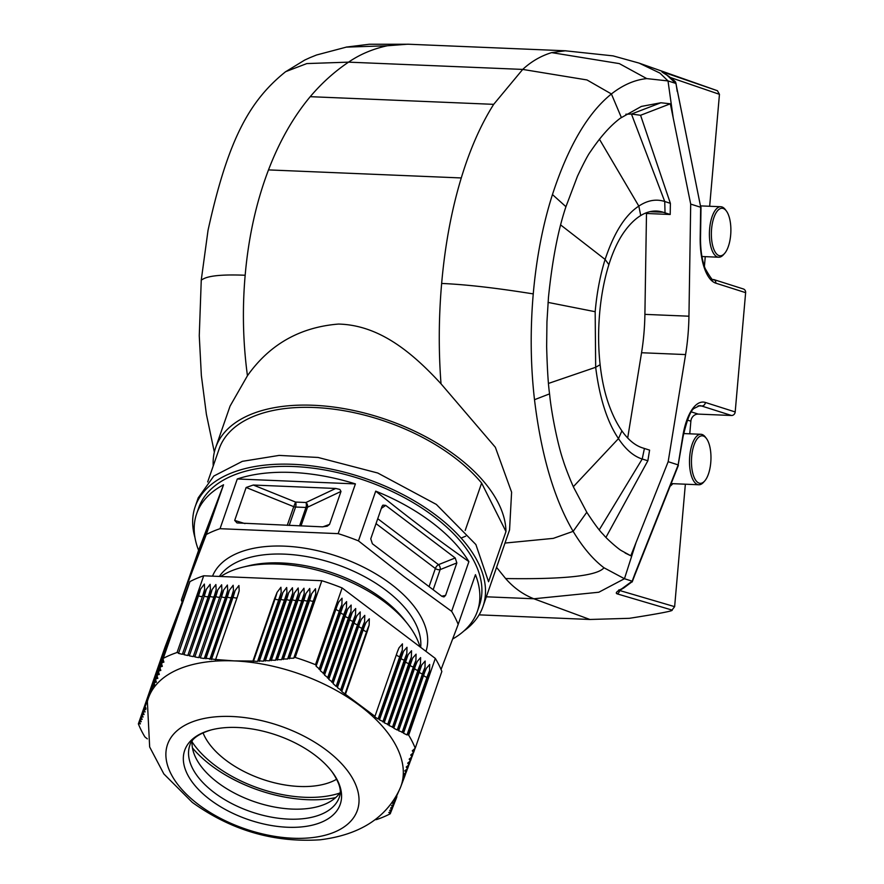 <?xml version="1.0" encoding="UTF-8"?>
<svg xmlns="http://www.w3.org/2000/svg" width="884" height="884" viewBox="0 0 884 884"><rect width="100%" height="100%" fill="white"/><g stroke="black" fill="none" stroke-linecap="round" stroke-linejoin="round"><path stroke-width="1.33" d="M699.156 483.139A23.78 9.713 92.4 0 0 704.681 481.007A23.78 9.713 92.4 0 0 710.924 459.989A23.78 9.713 92.4 0 0 706.449 438.519A23.78 9.713 92.4 0 0 692.183 452.453A23.78 9.713 92.4 0 0 699.156 483.139M704.681 481.007L703.531 482.288A25.26 10.321 -87.6 0 1 698.802 484.763A25.26 10.321 -87.6 0 1 697.664 484.565A25.26 10.321 -87.6 0 1 689.619 457.691A25.26 10.321 -87.6 0 1 700.913 434.287A25.26 10.321 -87.6 0 1 705.421 437.149L706.449 438.519M672.79 483.681L672.238 484.299A28.973 11.846 -87.6 0 1 670.138 486.145M723.178 208.469A23.78 9.713 -87.6 0 1 726.361 210.978A23.78 9.713 -87.6 0 1 730.836 232.437A23.78 9.713 -87.6 0 1 724.582 253.454A23.78 9.713 -87.6 0 1 711.388 235.807A23.78 9.713 -87.6 0 1 723.178 208.469M726.361 210.978L725.333 209.607A25.26 10.321 92.4 0 0 721.963 206.944A25.26 10.321 92.4 0 0 720.825 206.734A25.26 10.321 92.4 0 0 709.454 231.553A25.26 10.321 92.4 0 0 718.714 257.222A25.26 10.321 92.4 0 0 723.444 254.736L724.582 253.454M207.685 481.924L219.166 448.851A148.6 80.411 19.1 0 1 333.953 409.193A148.6 80.411 19.1 0 1 481.636 483.062L465.194 530.444M213.232 465.934A152.313 82.422 19.1 0 1 215.652 447.624A152.313 82.422 19.1 0 1 372.518 415.226A152.313 82.422 19.1 0 1 505.968 531.56L481.636 483.062M505.968 531.56L488.554 581.738L475.89 544.555L436.32 504.41L377.755 473.017L318.085 457.459L279.156 455.404L242.349 461.337L213.806 476.045L198.237 497.814L195.176 506.654A152.313 82.422 19.1 0 1 366.098 478.73A152.313 82.422 19.1 0 1 482.973 606.534A152.313 82.422 19.1 0 1 463.945 630.966M465.691 536.179L461.061 538.102M441.05 669.519L458.188 624.402L475.448 574.666A148.6 80.411 19.1 0 1 477.415 611.22L479.459 605.308A148.6 80.411 -160.9 0 0 433.823 516.455A148.6 80.411 -160.9 0 0 292.792 466.487A148.6 80.411 -160.9 0 0 198.679 507.88L196.635 513.781A148.6 80.411 19.1 0 1 223.542 484.786L198.602 550.323A148.6 80.411 19.1 0 1 196.635 513.781M194.977 537.627A152.313 82.422 19.1 0 1 195.176 506.654M346.097 47.128L387.336 45.758C372.871 48.885 359.943 54.344 348.561 62.145L306.836 63.571L285.687 71.648C249.1 100.964 227.895 140.158 208.038 230.304L201.265 280.018C203.276 279.532 206.06 273.62 245.166 275.255C242.216 308.947 242.978 342.439 247.443 375.733L230.061 406.121L215.652 447.624M214.348 452.166L206.381 414.242L201.364 375.578L199.265 335.721L201.265 280.018M479.084 614.855L589.893 619.474L629.397 618.314C659.829 613.54 674.039 610.789 672.017 610.059L617.076 593.838C615.198 593.031 616.789 591.341 621.85 588.744L632.182 581.186L624.458 578.722L603.982 567.771C592.976 559.395 582.689 547.251 573.141 531.35C554.069 498.83 541.185 454.94 534.5 399.701C530.566 365.412 530.146 330.141 533.251 293.875C527.14 293.057 480.752 285.09 441.646 283.455C444.995 245.31 451.525 210.138 461.271 177.949C469.99 149.252 480.797 124.721 493.681 104.345L522.709 69.416C531.273 61.504 540.92 55.902 551.649 52.62L565.274 50.797L613.032 55.869L638.911 63.051L717.443 90.732L662.735 71.991C660.845 71.284 662.193 72.289 666.801 75.007A3.713 2 -57.3 0 1 667 75.118A3.713 2 -57.3 0 1 667.155 75.239M666.801 75.007L675.741 83.383L668.006 80.93L646.779 78.61C634.767 79.803 622.977 84.919 611.408 93.958L586.976 79.947L522.709 69.416L348.561 62.145C334.55 71.56 321.765 83.074 310.229 96.676C293.355 116.898 279.454 141.307 268.504 169.905C256.283 201.994 248.503 237.111 245.166 275.255M623.629 587.805A3.713 1.138 62.5 0 0 624.016 587.794L618.48 591.12L618.966 589.794M632.182 581.186L635.043 573.517A3.713 0.575 21.7 0 1 635.276 573.882L632.171 581.97M624.005 587.794L631.806 581.948M635.043 573.517L678.194 464.907L668.171 461.691L630.8 555.771L621.684 550.776C618.811 549.439 606.291 538.5 603.463 534.665C599.805 531.196 594.247 523.726 586.788 512.256L573.849 487.769C571.749 483.647 564.887 466.421 563.318 460.796C558.058 445.912 551.594 414.22 549.715 395.258L549.561 393.877C548.168 383.877 547.207 368.087 546.644 346.506L546.942 321.92L548.467 297.333C552.268 260.228 558.091 230.017 565.937 206.701L552.456 194.557C542.875 224.558 536.477 257.664 533.251 293.875M678.194 464.896L683.122 436.398A3.713 0.95 9.2 0 0 682.835 435.945A48.3 19.735 -87.6 0 1 705.377 402.463A3.713 3.37 107.7 0 1 701.675 406.01A44.576 18.221 92.4 0 0 699.664 405.646L694.404 408.253C690.945 409.657 687.188 419.038 683.122 436.398M548.047 302.405L595.175 311.709L595.672 367.291L600.125 364.705A111.45 45.548 92.4 0 0 608.745 404.331A144.888 59.217 92.4 0 0 621.905 430.873A144.888 59.217 92.4 0 0 642.491 447.868L649.585 450.122L647.861 460.752L642.204 459.028C633.585 456.254 625.673 449.459 618.48 438.619C607.197 421.955 599.595 398.176 595.672 367.291L548.5 383.424M644.414 448.475L642.204 459.028L599.253 529.825M647.861 460.752L605.949 537.373M625.099 552.997L630.8 555.771M675.774 82.776L700.736 207.276L690.702 204.105L670.337 103.793L660.878 102.765L641.375 106.423L620.347 118.202C610.435 125.594 600.435 136.81 590.346 151.827C588.191 154.556 583.904 162.667 577.495 176.148L565.937 206.701M625.861 114.224L631.452 114.047L640.58 115.274L670.337 103.793M621.33 117.45L611.408 93.958C587.827 112.909 568.18 146.446 552.456 194.557M677.221 91.461L676.039 83.582M700.736 207.287L677.487 91.461M627.684 437.989L641.552 352.738A111.45 45.548 92.4 0 0 644.9 314.373L646.491 213.486L670.205 214.48L670.381 203.353L664.735 201.486L631.452 114.047L660.878 102.765M670.381 203.353L640.58 115.274M608.877 264.647A111.45 45.548 92.4 0 1 623.773 232.503A144.888 59.217 -87.6 0 1 640.745 215.541A144.888 59.217 -87.6 0 1 656.58 211.055A144.888 59.217 -87.6 0 1 663.111 212.226L665.033 212.834L664.735 201.486C656.105 198.767 647.464 200.303 638.823 206.105C625.297 214.889 614.071 232.669 605.109 259.443L608.877 264.647A111.45 45.548 92.4 0 0 600.125 364.705M595.175 311.709C596.855 292.759 600.17 275.333 605.109 259.443L560.688 224.967M646.491 213.486L645.419 213.143M665.033 212.834L670.205 214.48M690.702 204.105L688.945 316.207L644.9 314.373M641.552 352.738L685.586 354.572A111.45 45.548 92.4 0 0 688.945 316.207M685.586 354.572L668.171 461.691M603.982 567.771C597.363 575.838 564.578 579.429 505.637 578.556L496.565 567.362M589.893 619.474L533.848 598.777C523.129 594.545 513.714 587.805 505.637 578.556M586.788 512.256L573.141 531.35L553.318 538.367L504.996 543.063M482.973 606.534L509.56 529.914L511.604 492.189L495.349 447.282L441.017 383.811C438.497 350.594 438.707 317.146 441.646 283.455M441.017 383.811C410.099 350.141 377.733 325.047 338.484 324.063C299.908 327.202 269.565 344.428 247.443 375.733M407.811 44.2L387.336 45.758M646.779 78.61L619.308 63.604L551.649 52.62M709.664 206.27L719.454 94.323L717.443 90.732M704.404 266.46L705.255 256.658M689.763 433.812L690.868 421.182A7.426 6.74 107.7 0 1 698.283 414.11L731.477 415.491A3.713 3.37 -72.3 0 0 735.19 411.955L745.632 292.659A3.713 3.37 -72.3 0 0 743.367 288.969L713.554 279.488C713.2 281.399 710.393 277.731 705.134 268.471C701.951 260.062 700.415 249.719 700.526 237.465L701.001 207.188M672.017 610.059L674.636 606.656L685.354 484.2M145.849 709.498L144.202 709.001L170.214 634.159L145.075 706.736L146.026 708.305M154.059 683.089L155.02 685.874L152.954 686.039L180.347 607.562M180.303 607.662L155.462 679.365L156.402 682.183L154.324 682.404M181.518 604.468L156.899 675.531L157.838 678.382L155.728 678.669L181.563 604.369M182.734 601.275L158.369 671.597L159.297 674.47L157.164 674.812L182.778 601.175M183.949 598.081L159.882 667.564L160.8 670.459L158.645 670.857L183.994 597.982M185.165 594.888L161.418 663.431L162.336 666.337L160.17 666.801L185.209 594.788M186.38 591.694L162.999 659.199L163.905 662.138L161.717 662.657L186.425 591.595M257.553 661.464L252.946 661.044L274.648 598.501L277.09 592.346L280.924 587.263L281.189 592.512L257.553 661.464L279.222 599.02A54.421 22.244 92.4 0 0 281.189 592.512M263.498 661.177L258.857 660.856L282.847 592.578L286.692 587.506L286.957 592.755L263.498 661.177L284.979 599.264A54.421 22.244 92.4 0 0 286.957 592.755M269.476 660.79L264.813 660.547L286.173 598.987L288.604 592.821L292.449 587.75L292.714 592.998L269.476 660.79L290.869 599.175M275.488 660.293L270.791 660.127L291.93 599.219L294.361 593.065L298.206 587.982L298.472 593.241L275.488 660.293L296.626 599.418M281.543 659.685L276.814 659.608L300.129 593.308L303.974 588.225L304.229 593.473L281.543 659.685L302.262 599.982A54.421 22.244 92.4 0 0 304.229 593.473M287.62 658.989L282.88 658.989L303.444 599.706L305.886 593.551L309.731 588.468L309.986 593.716L287.62 658.989L308.019 600.225A54.421 22.244 92.4 0 0 309.986 593.716M293.742 658.204L288.969 658.271L309.201 599.949L311.643 593.783L315.489 588.711L315.754 593.96L293.742 658.204L313.776 600.468A54.421 22.244 92.4 0 0 315.754 593.96M162.999 659.199L189.95 581.595A148.6 80.411 19.1 0 1 203.696 575.782L321.82 580.711L295.19 657.453A148.6 80.411 19.1 0 1 315.489 664.691L316.328 665.597L337.08 605.927L338.649 602.126L342.053 598.192L341.887 604.579L339.975 610.921L319.732 669.254L316.096 666.216M321.82 580.711A148.6 80.411 19.1 0 1 342.119 587.948L315.489 664.691M378.109 719.001L374.761 716.891L397.469 651.596L399.038 647.795L402.452 643.861L402.275 650.248L400.364 656.591L378.783 718.791L378.109 719.001L399.778 656.569A2.597 1.403 19.1 0 1 397.336 655.696A2.597 1.403 19.1 0 1 396.496 654.259M379.468 719.852L403.579 651.232L406.994 647.298L406.817 653.685L404.905 660.028L383.512 721.698L379.457 719.885M384.197 722.736L408.121 654.668L411.535 650.723L411.358 657.121L409.458 663.464L388.275 724.493L384.186 722.769M388.971 725.499L412.662 658.105L416.077 654.16L415.911 660.547L413.999 666.901L393.071 727.189L388.96 725.532M397.236 730.007L393.767 728.206L415.635 665.332L417.204 661.541L420.618 657.597L420.452 663.983L418.541 670.337L397.911 729.786L397.236 730.007L417.955 670.315A2.597 1.403 19.1 0 1 415.502 669.431A2.597 1.403 19.1 0 1 414.673 668.006M398.629 730.736L421.756 664.978L425.16 661.033L424.994 667.42L423.082 673.774L402.772 732.284L398.618 730.77M407.005 734.913L403.491 733.234L424.729 672.205L426.298 668.403L429.701 664.47L429.536 670.857L427.624 677.199L407.679 734.681L407.005 734.913L427.038 677.177A2.597 1.403 19.1 0 1 424.585 676.304A2.597 1.403 19.1 0 1 423.756 674.879M415.226 748.218L441.856 671.475A148.6 80.411 -160.9 0 0 435.304 658.414L408.673 735.156A148.6 80.411 19.1 0 1 415.226 748.218L412.287 750.825L413.613 752.527L410.717 755.035L412.066 756.682L409.182 759.146L410.552 760.737L407.69 763.157L409.071 764.693L406.22 767.069L407.634 768.55L404.795 770.87L406.22 772.284L403.402 774.561L404.861 775.92L400.706 786.893A133.738 72.366 19.1 0 1 399.767 789.136C386.087 818.031 359.523 834.916 320.085 839.8C273.797 842.795 231.199 830.319 192.27 802.374L163.86 773.942L149.661 746.969L147.374 701.553A133.738 72.366 -160.9 0 1 148.799 697.012L152.954 686.039M395.811 799.401L395.071 801.545L393.479 800.606L395.91 799.379L394.739 798.451M396.319 796.793L400.706 786.893A133.738 72.366 -160.9 0 0 360.031 705.83A133.738 72.366 -160.9 0 0 234.072 660.889A133.738 72.366 -160.9 0 0 148.799 697.012L145.075 706.736M396.109 798.882L396.883 796.65M394.794 802.053L394.076 804.109L392.463 803.202L395.071 801.545M393.8 804.584L393.115 806.562L391.49 805.689L394.076 804.109M391.048 811.589L390.441 813.324L388.794 812.551L391.148 811.567L389.667 810.363L392.032 809.335L390.562 808.075L393.115 806.562M392.198 808.904L392.85 807.015M391.303 811.158L391.932 809.357M375.07 819.7L376.54 819.567A148.6 80.411 -160.9 0 0 390.275 813.755L390.441 813.324M189.95 581.595L164.999 647.132L138.368 723.874A148.6 80.411 19.1 0 0 144.921 736.936L147.33 738.847M335.655 797.611A102.036 55.217 19.1 0 1 297.09 798.915A102.036 55.217 19.1 0 1 221.917 772.826A102.036 55.217 19.1 0 1 211.11 765.4A102.036 55.217 19.1 0 1 192.458 747.919M372.396 543.782L370.75 538.831L382.032 506.333L382.916 505.118L385.711 505.405L455.216 557.97L456.851 562.92L445.58 595.407L443.978 596.921L441.901 596.335L372.396 543.782M377.733 518.698L438.508 564.655A3.713 2.298 -111.8 0 1 440.144 569.605L440.32 569.34M217.928 500.012L206.867 532.223L186.524 585.805L200.524 545.726L217.994 500.156M223.542 484.786L206.281 534.522L181.342 600.059L198.602 550.323M289.19 525.45L295.576 507.029A3.713 1.514 92.4 0 0 295.576 502.068L305.963 502.499A3.713 2.575 -115.3 0 1 307.499 507.239A3.713 2.011 19.1 0 1 305.963 507.46L299.577 525.881M335.71 488.465L305.963 502.499A3.713 1.514 -87.6 0 1 305.963 507.46L295.576 507.029A3.713 2.011 19.1 0 1 293.742 506.665L295.576 502.068L253.299 485.029L335.71 488.465L339.876 489.438L340.992 491.438L329.555 524.389L327.268 526.179L322.395 526.842L237.011 522.93L234.702 520.422L246.139 487.482L253.299 485.029M355.412 483.902L237.288 478.973A148.6 80.411 19.1 0 1 355.412 483.902L338.163 533.638L220.028 528.698L237.288 478.973M420.033 646.878A113.682 61.515 -160.9 0 0 407.756 624.104A113.682 61.515 -160.9 0 0 385.048 602.269A113.682 61.515 -160.9 0 0 243.332 567.053A113.682 61.515 -160.9 0 0 220.779 576.49M407.756 624.104L404.419 619.85A107.737 58.3 -160.9 0 0 382.905 599.153A107.737 58.3 -160.9 0 0 248.592 565.771L243.332 567.053M477.415 611.22A148.6 80.411 19.1 0 1 452.641 639.021M458.188 624.402A148.6 80.411 -160.9 0 0 451.636 611.341L404.684 577.141L358.451 540.875A148.6 80.411 -160.9 0 0 338.163 533.638M220.028 528.698A148.6 80.411 -160.9 0 0 206.281 534.522M181.342 600.059A148.6 80.411 -160.9 0 0 182.159 602.059M451.636 611.341L468.896 561.605C437.348 539.483 406.286 516.002 375.711 491.139L358.451 540.875M375.711 491.139A148.6 80.411 19.1 0 1 431.779 522.367A148.6 80.411 19.1 0 1 468.896 561.605M336.749 779.18A78.013 42.211 19.1 0 1 225.961 760.273A78.013 42.211 19.1 0 1 203.011 732.77M340.229 792.362A79.129 42.819 19.1 0 1 325.655 803.899A79.129 42.819 19.1 0 1 217.63 782.506A79.129 42.819 19.1 0 1 196.414 759.047A79.129 42.819 19.1 0 1 192.115 740.958M314.947 755.135A82.311 44.543 19.1 0 1 332.019 771.765A82.311 44.543 19.1 0 1 311.665 825.313A82.311 44.543 19.1 0 1 209.972 799.6A82.311 44.543 19.1 0 1 211.32 729.886A82.311 44.543 19.1 0 1 314.947 755.135M326.516 750.24A100.456 54.355 -160.9 0 0 190.204 722.725A100.456 54.355 -160.9 0 0 198.403 804.495A100.456 54.355 19.1 0 0 334.716 832.01A100.456 54.355 19.1 0 0 326.516 750.24M405.867 773.003L404.861 775.92M408.706 765.445L407.634 768.55M410.176 761.511L409.071 764.693M411.69 757.477L410.552 760.737M413.226 753.345L412.066 756.682M414.806 749.113L413.613 752.527M407.27 769.279L406.22 772.284M408.673 735.156L407.679 734.681M403.679 732.726L402.772 732.284M398.806 730.25L397.911 729.786M393.966 727.676L393.071 727.189M389.159 725.002L388.275 724.493M384.385 722.228L383.512 721.698M379.656 719.333L378.783 718.791M374.96 716.338L341.721 691.531L364.33 626.535L365.899 622.734L369.313 618.8L369.147 625.187L367.236 631.541L345.522 694.084M337.379 687.542L359.788 623.098L361.357 619.308L364.772 615.363L364.595 621.75L362.694 628.104L341.136 690.205L341.942 690.934M354.44 621.861L356.816 615.872L360.23 611.927L360.053 618.314L336.782 686.227L336.13 686.382L333.036 683.509L354.44 621.861M328.771 679.299L352.274 612.435L355.688 608.49L355.512 614.888L353.6 621.231L332.472 682.139L328.76 679.332M324.516 675.022L347.732 608.999L351.147 605.054L350.97 611.452L349.058 617.794L328.185 677.94L324.505 675.056M320.295 670.647L343.191 605.562L346.605 601.628L346.429 608.015L344.517 614.358L323.942 673.641L320.284 670.68M316.118 666.182L316.328 665.597M319.732 669.254L320.516 670.072M323.942 673.641L324.726 674.448M328.185 677.94L328.981 678.724M332.472 682.139L333.268 682.901M336.782 686.227L337.589 686.967M342.119 587.948L435.304 658.414M341.136 690.205L337.368 687.575M293.952 657.619L295.19 657.453M287.841 658.414L288.969 658.271M281.753 659.11L282.88 658.989M275.697 659.707L276.814 659.608M269.686 660.215L270.791 660.127M263.708 660.613L264.813 660.547M257.763 660.9L258.857 660.856M238.923 585.517L239.188 590.766L237.343 596.943L215.641 659.486L234.072 660.889L252.946 661.044M215.641 659.486L211.066 658.945L232.647 596.744L235.078 590.589L238.923 585.506M210.027 658.812L205.486 658.182L226.89 596.512L229.321 590.346L233.166 585.274L233.431 590.523L231.586 596.7L210.027 658.812L211.066 658.945M221.133 596.269L223.564 590.114L227.409 585.031L227.674 590.28L225.818 596.468L204.27 658.536L200.325 657.895L221.586 596.623A54.421 22.244 92.4 0 0 223.564 590.114M215.364 596.026L217.807 589.871L221.652 584.788L221.906 590.037L220.061 596.225L198.745 657.63L194.823 656.923L215.364 596.026L215.829 596.38A54.421 22.244 92.4 0 0 217.807 589.871M209.607 595.783L212.049 589.628L215.895 584.545L216.149 589.805L214.304 595.982L193.253 656.624L189.353 655.84L209.607 595.783L210.072 596.136A54.421 22.244 92.4 0 0 212.049 589.628M203.85 595.551L206.281 589.385L210.127 584.313L210.392 589.562L208.547 595.739L187.795 655.508L183.916 654.657L204.315 595.893A54.421 22.244 92.4 0 0 206.281 589.385M204.37 584.07L204.635 589.319L202.79 595.507L182.369 654.304L178.524 653.386L198.093 595.308L200.524 589.142L204.37 584.07M182.546 653.829L183.552 654.061M187.972 655.022L188.977 655.232M193.43 656.127L194.447 656.315M198.933 657.132L199.95 657.298M204.458 658.028L205.486 658.182M203.696 575.782L177.065 652.514L178.148 652.79M163.319 658.337A148.6 80.411 19.1 0 1 177.065 652.514M161.418 663.431L161.717 662.657M159.882 667.564L160.17 666.801M158.369 671.597L158.645 670.857M156.899 675.531L157.164 674.812M155.462 679.365L155.728 678.669M162.921 653.331L139.241 721.687L140.401 723.885L138.545 723.444L162.954 653.232M164.137 650.138L140.125 719.454L141.263 721.698L139.396 721.289L164.17 650.038M165.352 646.944L141.042 717.123L142.169 719.41L140.291 719.024L165.385 646.845M166.568 643.751L141.993 714.681L143.097 717.023L141.208 716.681L166.601 643.651M167.783 640.557L142.976 712.15L144.07 714.537L142.169 714.228L167.827 640.458M168.999 637.353L144.004 709.498L145.087 711.94L143.164 711.664L169.043 637.265M340.992 491.438L307.51 507.228L301.013 525.947M310.229 96.676L493.681 104.345M461.271 177.949L268.504 169.905M617.076 593.838A3.713 3.37 -73.7 0 0 619.562 590.479L674.636 606.656M698.095 405.855L701.675 406.01L731.477 415.491M678.139 464.862L682.835 435.945M486.344 596.799L533.848 598.777L598.811 592.236L624.458 578.722L636.038 542.588M621.905 430.873L618.48 438.619L573.351 486.686M549.561 393.877L534.5 399.701M662.735 71.991A3.713 3.37 109 0 1 664.171 73.339M745.632 292.659L715.819 283.167A3.713 3.37 -72.3 0 0 713.609 279.499M715.819 283.167A48.3 19.735 -87.6 0 1 700.194 237.542L700.526 237.453M700.194 237.542L700.669 207.276M639.198 63.151L659.939 73.107L668.006 80.93L673.199 117.848M640.745 215.541L638.823 206.105L599.396 139.164M663.111 212.226L649.994 211.674M670.636 77.593L719.454 94.323M705.377 402.463L735.19 411.955M691.443 411.933L698.283 414.11M690.868 421.182L687.376 420.077M144.7 709.266L145.418 707.222M153.473 686.26L154.391 683.597M154.844 682.625L155.794 679.884M156.247 678.879L157.23 676.05M157.695 675.011L158.7 672.116M159.175 671.055L160.203 668.083M160.7 666.989L161.75 663.95M162.247 662.823L163.319 659.729M253.343 661.597L275.112 598.855A2.597 1.403 -160.9 0 0 277.565 599.728A2.597 1.403 -160.9 0 0 279.222 599.02L279.344 598.7M277.09 592.346A54.421 22.244 92.4 0 1 275.112 598.855L274.648 598.501M259.255 661.398L280.869 599.098A2.597 1.403 -160.9 0 0 283.322 599.971A2.597 1.403 -160.9 0 0 284.979 599.264L285.101 598.943M280.416 598.744L280.869 599.098A54.421 22.244 92.4 0 0 282.847 592.578M265.211 661.077L286.637 599.33A2.597 1.403 -160.9 0 0 289.079 600.203A2.597 1.403 -160.9 0 0 290.737 599.507A54.421 22.244 -87.6 0 0 292.714 592.998M286.173 598.987L286.637 599.33A54.421 22.244 92.4 0 0 288.604 592.821M271.2 660.657L292.394 599.573A2.597 1.403 -160.9 0 0 294.836 600.446A2.597 1.403 -160.9 0 0 296.505 599.75A54.421 22.244 -87.6 0 0 298.472 593.241M294.361 593.065A54.421 22.244 92.4 0 1 292.394 599.573L291.93 599.219M277.222 660.127L298.151 599.816A2.597 1.403 -160.9 0 0 300.604 600.689A2.597 1.403 -160.9 0 0 302.262 599.982L302.383 599.661M300.129 593.308A54.421 22.244 92.4 0 1 298.151 599.816L297.687 599.462M283.278 659.497L303.908 600.059A2.597 1.403 -160.9 0 0 306.361 600.932A2.597 1.403 -160.9 0 0 308.019 600.225L308.14 599.904M303.444 599.706L303.908 600.059A54.421 22.244 92.4 0 0 305.886 593.551M289.377 658.768L309.665 600.291A2.597 1.403 -160.9 0 0 312.118 601.164A2.597 1.403 -160.9 0 0 313.776 600.468L313.897 600.137M309.201 599.949L309.665 600.291A54.421 22.244 92.4 0 0 311.643 593.783M397.435 651.674A54.421 23.514 127.1 0 1 399.038 647.795M402.275 650.248A54.421 23.514 -52.9 0 0 399.778 656.569L400.364 656.591M382.838 721.919L404.319 660.005A2.597 1.403 19.1 0 1 401.877 659.132A2.597 1.403 19.1 0 1 401.049 657.696M401.977 655.11A54.421 23.514 127.1 0 1 403.579 651.232M404.905 660.028L404.319 660.005A54.421 23.514 127.1 0 1 406.817 653.685M387.601 724.725L408.861 663.442A2.597 1.403 19.1 0 1 406.419 662.569A2.597 1.403 19.1 0 1 405.59 661.133M406.518 658.547A54.421 23.514 127.1 0 1 408.121 654.668M411.358 657.121A54.421 23.514 -52.9 0 0 408.861 663.442L409.458 663.464M415.911 660.547A54.421 23.514 -52.9 0 0 413.414 666.879L392.397 727.421M413.999 666.901L413.414 666.879A2.597 1.403 19.1 0 1 410.961 666.006A2.597 1.403 19.1 0 1 410.132 664.569M411.06 661.972A54.421 23.514 127.1 0 1 412.662 658.105M415.613 665.409A54.421 23.514 127.1 0 1 417.204 661.541M420.452 663.983A54.421 23.514 -52.9 0 0 417.955 670.315L418.541 670.337M424.994 667.42A54.421 23.514 -52.9 0 0 422.497 673.741L402.098 732.505M423.082 673.774L422.497 673.741A2.597 1.403 19.1 0 1 420.044 672.868A2.597 1.403 19.1 0 1 419.215 671.442M420.154 668.845A54.421 23.514 127.1 0 1 421.756 664.978M424.696 672.282A54.421 23.514 127.1 0 1 426.298 668.403M427.624 677.199L427.038 677.177A54.421 23.514 127.1 0 1 429.536 670.857M396.231 796.816L395.557 798.771M394.529 801.434L395.17 799.567M393.524 803.998L394.154 802.208M392.573 806.462L393.17 804.738M392.22 807.158L391.645 808.816M390.75 811.07L391.303 809.49M390.419 811.711L389.899 813.236M339.732 793.081A95.472 51.659 19.1 0 1 214.746 765.212A95.472 51.659 19.1 0 1 192.06 741.831M381.313 508.399L385.711 505.405M455.216 557.97L438.508 564.655A3.713 1.602 -52.9 0 0 435.359 568.5A3.713 2.011 -160.9 0 0 440.144 569.605L456.851 562.92M376.031 523.626L435.359 568.5L429.06 586.633M445.58 595.407L441.702 596.181M440.144 569.605L433.16 589.727M198.27 551.892L199.673 551.373M202.027 545.174L200.524 545.726M287.245 525.372L293.742 506.665L246.139 487.482M322.837 526.853L329.555 524.389M234.702 520.422L245.001 523.604M420.673 647.353A107.737 58.3 -160.9 0 0 385.976 590.302A107.737 58.3 -160.9 0 0 219.365 576.434M425.966 651.353A113.163 61.239 -160.9 0 0 391.071 584.125A113.163 61.239 -160.9 0 0 212.536 576.147M332.019 771.765C343.478 788.506 339.964 794.849 339.368 797.114A79.129 42.819 19.1 0 1 289.256 819.148A79.129 42.819 19.1 0 1 214.149 792.539A79.129 42.819 19.1 0 1 189.85 745.223C191.519 738.869 198.668 733.753 211.32 729.886M405.215 773.213L404.319 775.765M408.043 765.666L407.104 768.384M409.513 761.732L408.552 764.516M411.027 757.699L410.032 760.56M412.563 753.566L411.546 756.494M414.143 749.345L413.104 752.339M406.607 769.5L405.69 772.13M364.296 626.612A54.421 23.514 127.1 0 1 365.899 622.734M367.236 631.541L366.65 631.507A2.597 1.403 19.1 0 1 364.197 630.635A2.597 1.403 19.1 0 1 363.368 629.209M344.87 694.249L366.65 631.507A54.421 23.514 127.1 0 1 369.147 625.187M359.755 623.176A54.421 23.514 127.1 0 1 361.357 619.308M355.213 619.739A54.421 23.514 127.1 0 1 356.816 615.872M360.053 618.314A54.421 23.514 127.1 0 0 357.556 624.645A2.597 1.403 19.1 0 1 355.114 623.761A2.597 1.403 19.1 0 1 354.285 622.336M336.13 686.382L357.556 624.645L358.142 624.668M350.672 616.314A54.421 23.514 127.1 0 1 352.274 612.435M355.512 614.888A54.421 23.514 127.1 0 0 353.014 621.209A2.597 1.403 19.1 0 1 350.572 620.336A2.597 1.403 19.1 0 1 349.733 618.899M331.82 682.282L353.014 621.209L353.6 621.231M346.13 612.877A54.421 23.514 127.1 0 1 347.732 608.999M350.97 611.452A54.421 23.514 -52.9 0 0 348.473 617.772A2.597 1.403 19.1 0 1 346.02 616.899A2.597 1.403 19.1 0 1 345.191 615.463M327.544 678.083L348.473 617.772L349.058 617.794M341.589 609.441A54.421 23.514 127.1 0 1 343.191 605.562M346.429 608.015A54.421 23.514 -52.9 0 0 343.931 614.336A2.597 1.403 19.1 0 1 341.478 613.463A2.597 1.403 19.1 0 1 340.649 612.026M323.301 673.774L343.931 614.336L344.517 614.358M337.047 606.004A54.421 23.514 127.1 0 1 338.649 602.126M339.975 610.921L339.39 610.899A2.597 1.403 19.1 0 1 336.937 610.026A2.597 1.403 19.1 0 1 336.108 608.59M319.091 669.376L339.39 610.899A54.421 23.514 127.1 0 1 341.887 604.579M364.595 621.75A54.421 23.514 127.1 0 0 362.097 628.071A2.597 1.403 19.1 0 1 359.655 627.198A2.597 1.403 19.1 0 1 358.827 625.773M340.484 690.371L362.097 628.071L362.694 628.104M232.647 596.744L233.111 597.098A54.421 22.244 92.4 0 0 235.078 590.589M237.343 596.943L237.21 597.275A2.597 1.403 19.1 0 1 235.553 597.971A2.597 1.403 19.1 0 1 233.111 597.098L211.442 659.541M215.442 660.016L237.21 597.275A54.421 22.244 92.4 0 0 239.188 590.766M226.89 596.512L227.354 596.855A54.421 22.244 92.4 0 0 229.321 590.346M205.862 658.768L227.354 596.855A2.597 1.403 19.1 0 0 229.796 597.728A2.597 1.403 19.1 0 0 231.453 597.031A54.421 22.244 92.4 0 0 233.431 590.523M227.674 590.28A54.421 22.244 92.4 0 1 225.696 596.788A2.597 1.403 19.1 0 1 224.039 597.496A2.597 1.403 19.1 0 1 221.586 596.623L200.325 657.895M204.27 658.536L225.818 596.468M221.906 590.037A54.421 22.244 -87.6 0 1 219.939 596.545A2.597 1.403 19.1 0 1 218.282 597.252A2.597 1.403 19.1 0 1 215.829 596.38L194.823 656.923M198.745 657.63L220.061 596.225M216.149 589.805A54.421 22.244 92.4 0 1 214.182 596.313A2.597 1.403 19.1 0 1 212.525 597.009A2.597 1.403 19.1 0 1 210.072 596.136L189.353 655.84M193.253 656.624L214.304 595.982M210.392 589.562A54.421 22.244 -87.6 0 1 208.425 596.07A2.597 1.403 19.1 0 1 206.768 596.766A2.597 1.403 19.1 0 1 204.315 595.893L183.916 654.657M187.795 655.508L208.547 595.739M202.79 595.507L202.657 595.827A2.597 1.403 19.1 0 1 201 596.534A2.597 1.403 19.1 0 1 198.557 595.661A54.421 22.244 92.4 0 0 200.524 589.142M182.369 654.304L202.657 595.827A54.421 22.244 92.4 0 0 204.635 589.319M178.524 653.386L198.557 595.661L198.093 595.308M209.84 659.331L231.586 596.7M139.042 723.731L139.595 722.129M139.893 721.565L140.479 719.896M140.788 719.3L141.396 717.565M141.716 716.946L142.346 715.145M142.678 714.493L143.33 712.614M143.672 711.929L144.346 709.974M700.913 434.287L683.619 433.558M698.802 484.763L671.144 483.603M701.929 256.515L718.714 257.222M700.725 205.895L720.825 206.734M635.287 573.871L678.382 465.371M675.641 82.521C676.249 82.311 673.884 80.179 668.558 76.135L662.901 72.587M346.395 47.073L369.335 44.244L408.983 44.255M346.716 47.018L316.594 54.985L310.085 57.604L304.671 60.09L285.167 72.024M407.756 44.2L566.025 50.808M297.09 798.915C270.128 795.722 245.067 787.025 221.917 772.826"/></g></svg>
